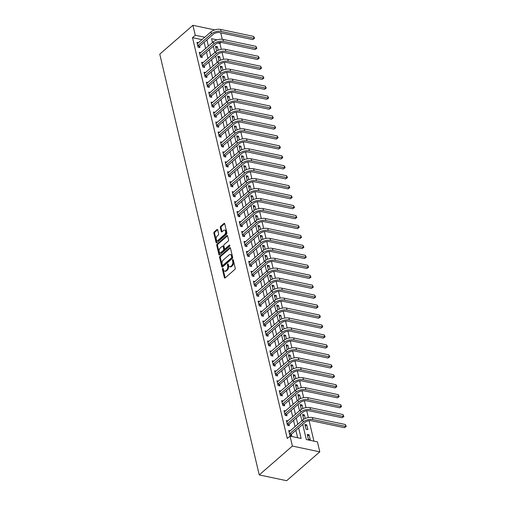 <?xml version="1.0" encoding="UTF-8"?>
<svg xmlns="http://www.w3.org/2000/svg" width="506" height="506" viewBox="0 0 506 506"><rect width="100%" height="100%" fill="white"/><g stroke="black" fill="none" stroke-linecap="round" stroke-linejoin="round"><path stroke-width="0.76" d="M222.665 268.439A0.645 0.386 -78.1 0 0 222.412 269.312L224.379 277.617A0.923 0.55 -78.1 0 0 224.727 278.053A0.923 0.55 -78.1 0 0 225.1 277.927L234.866 269.432A0.923 0.55 -78.1 0 0 235.22 268.18L233.26 259.875A0.645 0.386 -78.1 0 0 232.501 260.539L232.754 261.608A2.96 1.765 -78.1 0 1 231.609 265.625L230.799 266.327A2.96 1.765 -78.1 0 1 229.591 266.725A2.96 1.765 -78.1 0 1 228.472 265.34L228.219 264.265A0.645 0.386 -78.1 0 0 227.46 264.923L227.713 265.998A2.96 1.765 -78.1 0 1 226.568 270.014L225.752 270.716A2.96 1.765 -78.1 0 1 224.55 271.115A2.96 1.765 -78.1 0 1 223.424 269.73L223.171 268.654A0.645 0.386 -78.1 0 0 222.665 268.439M223.222 268.857A0.645 0.386 -78.1 0 0 223.152 269.47L225.119 277.775A0.923 0.55 -78.1 0 0 225.151 277.889M233.31 260.078A0.645 0.386 -78.1 0 0 233.241 260.691L233.494 261.766L232.754 261.608M228.263 264.467A0.645 0.386 -78.1 0 0 228.2 265.081L228.453 266.156L227.713 265.998M217.7 229.863A0.923 0.55 -78.1 0 0 217.346 229.433A0.923 0.55 -78.1 0 0 216.973 229.553L214.234 231.938A0.923 0.55 -78.1 0 0 213.874 233.19L216.056 242.412A0.923 0.55 -78.1 0 0 216.404 242.848A0.923 0.55 -78.1 0 0 216.783 242.722L226.543 234.227A0.923 0.55 -78.1 0 0 226.903 232.975L224.721 223.753A0.923 0.55 -78.1 0 0 224.367 223.317A0.923 0.55 -78.1 0 0 223.994 223.443L220.686 226.321A0.923 0.55 -78.1 0 0 220.325 227.573L221.261 231.52A0.923 0.55 -78.1 0 0 221.609 231.957A0.923 0.55 -78.1 0 0 221.989 231.83L223.627 230.401A2.479 1.474 -78.1 0 1 224.632 230.072A2.479 1.474 -78.1 0 1 225.657 231.988A2.479 1.474 -78.1 0 1 224.613 234.582L218.187 240.179A2.479 1.474 -78.1 0 1 217.188 240.508A2.479 1.474 -78.1 0 1 216.163 238.592A2.479 1.474 -78.1 0 1 217.2 235.998L218.276 235.062A0.923 0.55 -78.1 0 0 218.63 233.81L217.7 229.863M202.02 39.664L192.508 37.659L195.272 35.249L192.919 25.3L159.769 54.148L259.236 474.919L286.649 480.7L319.792 451.852L317.445 441.896L306.332 439.556L302.74 424.382M192.508 37.659L287.269 438.519L290.033 436.115L292.386 446.064L259.236 474.919M219.977 256.245A0.923 0.55 -78.1 0 0 219.617 257.497L221.799 266.719A0.923 0.55 -78.1 0 0 222.153 267.149A0.923 0.55 -78.1 0 0 222.526 267.029L232.286 258.528A0.923 0.55 -78.1 0 0 232.646 257.276L230.464 248.054A0.923 0.55 -78.1 0 0 230.116 247.624A0.923 0.55 -78.1 0 0 229.737 247.744L219.977 256.245L220.717 256.397A0.923 0.55 -78.1 0 0 220.363 257.649L222.539 266.871A0.923 0.55 -78.1 0 0 222.577 266.985M218.927 254.562L216.745 245.34A0.923 0.55 -78.1 0 1 217.106 244.088L226.865 235.594A0.923 0.55 -78.1 0 1 227.245 235.467A0.923 0.55 -78.1 0 1 227.592 235.904L228.529 239.85A0.923 0.55 -78.1 0 1 228.168 241.103L224.209 244.55A0.923 0.55 -78.1 0 0 223.854 245.802L224.468 248.421A0.923 0.55 -78.1 0 0 224.822 248.857A0.923 0.55 -78.1 0 0 225.195 248.731L229.319 245.144A0.645 0.386 -78.1 0 1 229.579 246.239L219.655 254.872A0.923 0.55 -78.1 0 1 219.275 254.999A0.923 0.55 -78.1 0 1 218.927 254.562L219.667 254.72L217.485 245.499L216.745 245.34M297.636 437.722L295.896 430.34M295.03 426.691L293.543 420.391M292.677 416.735L291.19 410.436M290.324 406.786L288.837 400.486M287.971 396.83L286.485 390.531M285.618 386.881L284.132 380.582M283.265 376.932L281.779 370.626M280.919 366.976L279.426 360.677M278.566 357.027L277.073 350.728M276.213 347.072L274.72 340.772M273.86 337.123L272.367 330.823M271.507 327.167L270.014 320.867M269.154 317.218L267.661 310.918M266.801 307.268L265.308 300.962M264.448 297.313L262.956 291.013M262.095 287.364L260.609 281.064M259.742 277.408L258.256 271.108M257.39 267.459L255.903 261.159M255.037 257.503L253.55 251.204M252.684 247.554L251.197 241.254M250.331 237.605L248.844 231.299M247.978 227.649L246.492 221.35M245.625 217.7L244.139 211.4M243.272 207.745L241.786 201.445M240.926 197.795L239.433 191.496M238.573 187.846L237.08 181.54M236.22 177.891L234.727 171.591M233.867 167.941L232.374 161.642M231.514 157.986L230.021 151.686M229.161 148.037L227.668 141.737M226.808 138.081L225.315 131.781M224.455 128.132L222.963 121.832M222.102 118.183L220.616 111.877M219.749 108.227L218.263 101.927M217.397 98.278L215.91 91.978M215.044 88.322L213.557 82.023M212.691 78.373L211.204 72.073M210.338 68.418L208.851 62.118M207.985 58.468L206.499 52.169M205.632 48.519L204.146 42.213M290.273 430.834L288.717 430.505L289.849 435.28L291.696 435.672L291.393 434.369M287.92 420.878L286.364 420.549L287.497 425.331L289.343 425.717L289.04 424.42M285.567 410.929L284.011 410.6L285.144 415.375L286.997 415.768L286.687 414.471M283.215 400.973L281.659 400.644L282.791 405.426L284.644 405.818L284.334 404.515M280.862 391.024L279.306 390.695L280.438 395.471L282.291 395.863L281.981 394.566M278.509 381.069L276.953 380.746L278.085 385.521L279.938 385.914L279.628 384.611M276.156 371.119L274.6 370.79L275.732 375.566L277.585 375.958L277.275 374.661M273.803 361.17L272.247 360.841L273.379 365.617L275.232 366.009L274.922 364.712M271.45 351.215L269.9 350.886L271.026 355.667L272.879 356.053L272.57 354.757M269.097 341.265L267.547 340.936L268.673 345.712L270.527 346.104L270.217 344.807M266.744 331.31L265.195 330.987L266.32 335.763L268.174 336.155L267.864 334.852M264.391 321.361L262.842 321.032L263.968 325.807L265.821 326.199L265.517 324.903M262.038 311.411L260.489 311.082L261.615 315.858L263.468 316.25L263.164 314.947M259.686 301.456L258.136 301.127L259.262 305.909L261.115 306.294L260.811 304.998M257.333 291.507L255.783 291.178L256.909 295.953L258.762 296.345L258.458 295.049M254.986 281.551L253.43 281.222L254.556 286.004L256.409 286.39L256.106 285.093M252.633 271.602L251.077 271.273L252.209 276.048L254.056 276.44L253.753 275.144M250.28 261.646L248.724 261.324L249.856 266.099L251.703 266.491L251.4 265.188M247.927 251.697L246.371 251.368L247.504 256.144L249.35 256.536L249.047 255.239M245.574 241.748L244.018 241.419L245.151 246.194L247.004 246.586L246.694 245.283M243.222 231.792L241.666 231.463L242.798 236.245L244.651 236.631L244.341 235.334M240.869 221.843L239.313 221.514L240.445 226.29L242.298 226.682L241.988 225.385M238.516 211.887L236.96 211.559L238.092 216.34L239.945 216.726L239.635 215.429M236.163 201.938L234.607 201.609L235.739 206.385L237.592 206.777L237.282 205.48M233.81 191.983L232.254 191.66L233.386 196.436L235.239 196.828L234.929 195.525M231.457 182.034L229.907 181.705L231.033 186.48L232.886 186.872L232.577 185.575M229.104 172.084L227.555 171.755L228.68 176.531L230.534 176.923L230.224 175.62M226.751 162.129L225.202 161.8L226.327 166.582L228.181 166.967L227.871 165.671M224.398 152.179L222.849 151.851L223.975 156.626L225.828 157.018L225.524 155.721M222.045 142.224L220.496 141.901L221.622 146.677L223.475 147.069L223.171 145.766M219.693 132.275L218.143 131.946L219.269 136.721L221.122 137.113L220.818 135.817M217.34 122.319L215.79 121.997L216.916 126.772L218.769 127.164L218.465 125.861M214.993 112.37L213.437 112.041L214.563 116.816L216.416 117.209L216.113 115.912M212.64 102.421L211.084 102.092L212.216 106.867L214.063 107.259L213.76 105.963M210.287 92.465L208.731 92.136L209.863 96.918L211.71 97.304L211.407 96.007M207.934 82.516L206.378 82.187L207.511 86.962L209.357 87.355L209.054 86.058M205.581 72.56L204.026 72.238L205.158 77.013L207.011 77.405L206.701 76.102M203.229 62.611L201.673 62.282L202.805 67.058L204.658 67.45L204.348 66.153M200.876 52.662L199.32 52.333L200.452 57.108L202.305 57.501L201.995 56.198M198.523 42.706L196.967 42.377L198.099 47.159L199.952 47.545L199.642 46.248M313.935 441.156L309.103 420.707M308.356 417.564L306.75 410.758M306.003 407.608L304.397 400.803M303.657 397.659L302.044 390.853M301.304 387.704L299.691 380.904M298.951 377.754L297.338 370.949M296.598 367.805L294.985 360.999M294.245 357.85L292.632 351.044M291.892 347.9L290.286 341.095M289.54 337.945L287.933 331.139M287.187 327.996L285.58 321.19M284.834 318.046L283.227 311.241M282.481 308.091L280.874 301.285M280.128 298.142L278.521 291.336M277.775 288.186L276.168 281.38M275.422 278.237L273.816 271.431M273.069 268.281L271.463 261.475M270.716 258.332L269.11 251.526M268.363 248.383L266.757 241.577M266.011 238.427L264.404 231.621M263.664 228.478L262.051 221.672M261.311 218.522L259.698 211.717M258.958 208.573L257.345 201.767M256.605 198.618L254.992 191.818M254.252 188.668L252.639 181.863M251.899 178.719L250.293 171.913M249.547 168.764L247.94 161.958M247.194 158.814L245.587 152.009M244.841 148.859L243.234 142.053M242.488 138.91L240.881 132.104M240.135 128.96L238.528 122.155M237.782 119.005L236.175 112.199M235.429 109.056L233.823 102.25M233.076 99.1L231.47 92.294M230.723 89.151L229.117 82.345M228.37 79.195L226.764 72.39M226.018 69.246L224.411 62.44M223.671 59.297L222.058 52.491M221.318 49.341L219.92 43.44L217.82 42.997M213.115 42.004L212.311 41.834M310.222 439.581L309.09 434.799L307.237 434.414L308.369 439.189L310.222 439.581M307.869 429.626L306.737 424.85L304.884 424.458L306.016 429.233L307.869 429.626M305.232 418.475L304.384 414.901L302.531 414.509L303.663 419.284M302.879 408.525L302.031 404.945L300.178 404.553L301.31 409.335M300.526 398.57L299.678 394.996L297.832 394.604L298.97 399.386M298.173 388.621L297.326 385.041L295.479 384.655L296.605 389.43M295.82 378.671L294.973 375.091L293.126 374.699L294.271 379.481M293.467 368.716L292.626 365.136L290.773 364.75L291.918 369.525M291.114 358.767L290.273 355.187L288.42 354.795L289.546 359.57M288.762 348.811L287.92 345.237L286.067 344.845L287.212 349.627M286.409 338.862L285.567 335.282L283.714 334.89L284.84 339.671M284.056 328.906L283.215 325.333L281.361 324.941L282.506 329.722M281.709 318.957L280.862 315.377L279.008 314.991L280.153 319.767M279.356 309.008L278.509 305.428L276.655 305.036L277.8 309.817M277.003 299.052L276.156 295.472L274.303 295.087L275.447 299.862M274.65 289.103L273.803 285.523L271.95 285.131L273.082 289.913M272.298 279.148L271.45 275.574L269.597 275.182L270.742 279.963M269.945 269.198L269.097 265.618L267.244 265.226L268.389 270.008M267.592 259.243L266.744 255.669L264.891 255.277L266.023 260.052M265.239 249.294L264.391 245.714L262.538 245.328L263.683 250.103M262.886 239.344L262.038 235.764L260.185 235.372L261.317 240.148M260.533 229.389L259.686 225.815L257.839 225.423L258.964 230.198M258.18 219.44L257.333 215.86L255.486 215.467L256.631 220.249M255.827 209.484L254.98 205.91L253.133 205.518L254.259 210.294M253.474 199.535L252.633 195.955L250.78 195.563L251.925 200.344M251.121 189.579L250.28 186.006L248.427 185.613L249.572 190.395M248.769 179.63L247.927 176.05L246.074 175.664L247.2 180.44M246.416 169.681L245.574 166.101L243.721 165.709L244.866 170.49M244.063 159.725L243.222 156.152L241.368 155.759L242.494 160.535M241.716 149.776L240.869 146.196L239.015 145.804L240.148 150.586M239.363 139.82L238.516 136.247L236.663 135.855L237.807 140.636M237.01 129.871L236.163 126.291L234.31 125.905L235.442 130.681M234.657 119.922L233.81 116.342L231.957 115.95L233.102 120.732M232.305 109.966L231.457 106.386L229.604 106.001L230.736 110.776M229.952 100.017L229.104 96.437L227.251 96.045L228.383 100.82M227.599 90.062L226.751 86.488L224.898 86.096L226.043 90.878M225.246 80.112L224.398 76.532L222.545 76.14L223.677 80.922M222.893 70.157L222.045 66.583L220.192 66.191L221.337 70.973M220.54 60.208L219.693 56.628L217.846 56.242L218.971 61.017M218.187 50.258L217.34 46.678L215.493 46.286L216.619 51.062M220.742 32.839L222.267 39.266M219.92 43.44L221.046 42.46M214.708 29.898L192.919 25.3M204.785 37.261L195.272 35.249M290.033 436.115L301.146 438.462L298.654 427.937M297.794 424.287L296.301 417.981M295.441 414.332L293.948 408.032M293.088 404.383L291.601 398.083M290.735 394.427L289.249 388.127M288.382 384.478L286.896 378.178M286.029 374.522L284.543 368.223M283.676 364.573L282.19 358.273M281.323 354.624L279.837 348.318M278.97 344.668L277.484 338.369M276.618 334.719L275.131 328.419M274.265 324.763L272.778 318.464M271.918 314.814L270.425 308.515M269.565 304.859L268.072 298.559M267.212 294.909L265.72 288.61M264.859 284.96L263.367 278.654M262.506 275.005L261.014 268.705M260.154 265.055L258.661 258.756M257.801 255.1L256.308 248.8M255.448 245.151L253.955 238.851M253.095 235.201L251.608 228.895M250.742 225.246L249.256 218.946M248.389 215.297L246.903 208.997M246.036 205.341L244.55 199.041M243.683 195.392L242.197 189.092M241.33 185.436L239.844 179.137M238.977 175.487L237.491 169.187M236.625 165.538L235.138 159.232M234.272 155.582L232.785 149.283M231.925 145.633L230.432 139.333M229.572 135.678L228.079 129.378M227.219 125.728L225.727 119.429M224.866 115.773L223.374 109.473M222.513 105.824L221.021 99.524M220.161 95.874L218.668 89.568M217.808 85.919L216.315 79.619M215.455 75.97L213.962 69.67M213.102 66.014L211.616 59.714M210.749 56.065L209.263 49.765M208.396 46.109L206.91 39.81M292.386 446.064L319.792 451.852M217.061 39.847L211.571 38.69L212.482 42.555M213.349 46.204L214.835 52.51M215.701 56.16L217.188 62.459M218.054 66.109L219.541 72.409M220.407 76.064L221.894 82.364M222.754 86.014L224.247 92.313M225.107 95.969L226.599 102.269M227.46 105.918L228.952 112.218M229.813 115.868L231.305 122.174M232.165 125.823L233.658 132.123M234.518 135.772L236.011 142.072M236.871 145.728L238.364 152.028M239.224 155.677L240.717 161.977M241.577 165.633L243.063 171.932M243.93 175.582L245.416 181.882M246.283 185.531L247.769 191.831M248.636 195.487L250.122 201.786M250.989 205.436L252.475 211.736M253.342 215.392L254.828 221.691M255.694 225.341L257.181 231.64M258.047 235.29L259.534 241.596M260.4 245.246L261.887 251.545M262.747 255.195L264.24 261.494M265.1 265.15L266.592 271.45M267.453 275.1L268.945 281.399M269.806 285.055L271.298 291.355M272.158 295.004L273.651 301.304M274.511 304.954L276.004 311.26M276.864 314.909L278.357 321.209M279.217 324.858L280.71 331.158M281.57 334.814L283.056 341.114M283.923 344.763L285.409 351.063M286.276 354.719L287.762 361.018M288.629 364.668L290.115 370.968M290.982 374.617L292.468 380.923M293.335 384.573L294.821 390.872M295.687 394.522L297.174 400.822M298.04 404.477L299.527 410.777M300.393 414.427L301.88 420.726M309.09 434.799L307.629 436.071M306.737 424.85L305.276 426.122M304.384 414.901L302.93 416.166M302.031 404.945L300.577 406.217M299.678 394.996L298.224 396.268M297.326 385.041L295.871 386.312M294.973 375.091L293.518 376.363M292.626 365.136L291.165 366.407M290.273 355.187L288.812 356.458M287.92 345.237L286.459 346.502M285.567 335.282L284.106 336.553M283.215 325.333L281.753 326.604M280.862 315.377L279.401 316.648M278.509 305.428L277.048 306.699M276.156 295.472L274.695 296.744M273.803 285.523L272.342 286.794M271.45 275.574L269.989 276.839M269.097 265.618L267.636 266.89M266.744 255.669L265.283 256.94M264.391 245.714L262.937 246.985M262.038 235.764L260.584 237.036M259.686 225.815L258.231 227.08M257.333 215.86L255.878 217.131M254.98 205.91L253.525 207.182M252.633 195.955L251.172 197.226M250.28 186.006L248.819 187.277M247.927 176.05L246.466 177.321M245.574 166.101L244.113 167.372M243.222 156.152L241.76 157.417M240.869 146.196L239.408 147.467M238.516 136.247L237.055 137.518M236.163 126.291L234.702 127.563M233.81 116.342L232.349 117.613M231.457 106.386L229.996 107.658M229.104 96.437L227.643 97.709M226.751 86.488L225.29 87.753M224.398 76.532L222.937 77.804M222.045 66.583L220.591 67.855M219.693 56.628L218.238 57.899M217.34 46.678L215.885 47.95M224.55 271.115L225.29 271.273A2.96 1.765 -78.1 0 0 226.492 270.874L225.752 270.716M228.453 266.156A2.96 1.765 -78.1 0 1 227.308 270.166L226.492 270.874M229.591 266.725L230.338 266.883A2.96 1.765 -78.1 0 0 231.539 266.485L230.799 266.327M233.494 261.766A2.96 1.765 -78.1 0 1 232.349 265.776L231.539 266.485M230.432 247.946L220.717 256.397M222.355 265.195A0.645 0.386 -78.1 0 0 222.861 265.416L231.432 257.959A0.645 0.386 -78.1 0 0 231.685 257.08L231.413 255.947A2.96 1.765 -78.1 0 0 230.293 254.556A2.96 1.765 -78.1 0 0 229.091 254.954L223.235 260.052A2.96 1.765 -78.1 0 0 222.09 264.062L222.355 265.195M222.602 265.498L223.342 265.656A0.645 0.386 -78.1 0 0 223.608 265.568L222.861 265.416M230.293 254.556L231.033 254.714A2.96 1.765 -78.1 0 1 232.153 256.099L232.425 257.238A0.645 0.386 -78.1 0 1 232.172 258.111L223.608 265.568M227.561 235.79L217.846 244.246A0.923 0.55 -78.1 0 0 217.485 245.499M224.822 248.857L225.562 249.009A0.923 0.55 -78.1 0 0 225.942 248.889L229.844 245.486M220.104 248.123A2.479 1.474 -78.1 0 0 219.066 250.723A2.479 1.474 -78.1 0 0 220.085 252.639A2.479 1.474 -78.1 0 0 221.09 252.304L223.355 250.337A0.923 0.55 -78.1 0 0 223.709 249.078L223.095 246.466A0.923 0.55 -78.1 0 0 222.741 246.03A0.923 0.55 -78.1 0 0 222.368 246.156L220.104 248.123M220.085 252.639L220.825 252.791A2.479 1.474 -78.1 0 0 221.83 252.462L221.09 252.304M222.741 246.03L223.481 246.188A0.923 0.55 -78.1 0 1 223.835 246.618L224.455 249.237A0.923 0.55 -78.1 0 1 224.095 250.489L221.83 252.462M217.188 240.508L217.928 240.666A2.479 1.474 -78.1 0 0 218.934 240.331L218.187 240.179M224.632 230.072L225.372 230.23A2.479 1.474 -78.1 0 1 226.397 232.14A2.479 1.474 -78.1 0 1 225.36 234.74L218.934 240.331M224.689 223.639L221.426 226.479A0.923 0.55 -78.1 0 0 221.071 227.732L222.001 231.678A0.923 0.55 -78.1 0 0 222.033 231.792M217.662 229.749L214.974 232.096A0.923 0.55 -78.1 0 0 214.614 233.348L216.796 242.57A0.923 0.55 -78.1 0 0 216.827 242.684M289.54 433.984L291.532 434.135L305.042 422.377A4.718 2.347 -13.3 0 1 311.513 420.752L344.441 427.703L345.819 426.501L312.891 419.55A7.071 3.517 166.7 0 0 303.189 421.985L289.679 433.743M345.351 424.509L346.23 426.469L345.819 426.501L345.351 424.509L312.423 417.564A7.071 3.517 166.7 0 0 302.721 419.999L289.027 431.801M291.532 434.135L290.741 435.47M346.23 426.469L344.441 427.703M287.187 424.028L289.179 424.186L302.689 412.428A4.718 2.347 -13.3 0 1 309.16 410.802L342.088 417.754L343.466 416.552L310.539 409.601A7.071 3.517 166.7 0 0 300.836 412.036L287.326 423.794M342.998 414.559L343.878 416.514L343.466 416.552L342.998 414.559L310.07 407.608A7.071 3.517 166.7 0 0 300.368 410.043L286.674 421.852M289.179 424.186L288.388 425.514M343.878 416.514L342.088 417.754M284.834 414.079L286.826 414.231L300.336 402.472A4.718 2.347 -13.3 0 1 306.807 400.853L339.735 407.798L341.114 406.596L308.186 399.651A7.071 3.517 166.7 0 0 298.483 402.08L284.973 413.845M340.646 404.604L341.525 406.565L341.114 406.596L340.646 404.604L307.718 397.659A7.071 3.517 166.7 0 0 298.015 400.094L284.321 411.897M286.826 414.231L286.035 415.565M341.525 406.565L339.735 407.798M282.481 404.123L284.473 404.281L297.983 392.523A4.718 2.347 -13.3 0 1 304.454 390.898L337.382 397.849L338.767 396.647L305.833 389.696A7.071 3.517 166.7 0 0 296.13 392.131L282.62 403.889M338.293 394.655L339.172 396.609L338.767 396.647L338.293 394.655L305.365 387.704A7.071 3.517 166.7 0 0 295.662 390.139L281.969 401.947M284.473 404.281L283.683 405.616M339.172 396.609L337.382 397.849M280.128 394.174L282.12 394.326L295.63 382.568A4.718 2.347 -13.3 0 1 302.101 380.948L335.029 387.893L336.414 386.692L303.48 379.747A7.071 3.517 166.7 0 0 293.784 382.182L280.267 393.94M335.94 384.705L336.629 385.863L336.819 386.66L336.414 386.692L335.94 384.705L303.012 377.754A7.071 3.517 166.7 0 0 293.309 380.189L279.616 391.992M282.12 394.326L281.33 395.66M336.819 386.66L335.029 387.893M277.775 384.225L279.767 384.377L293.278 372.618A4.718 2.347 -13.3 0 1 299.748 370.993L332.676 377.944L334.061 376.742L301.127 369.791A7.071 3.517 166.7 0 0 291.431 372.226L277.914 383.984M333.587 374.75L334.276 375.914L334.466 376.711L334.061 376.742L333.587 374.75L300.659 367.805A7.071 3.517 166.7 0 0 290.956 370.234L277.263 382.043M279.767 384.377L278.977 385.711M334.466 376.711L332.676 377.944M275.422 374.269L277.414 374.427L290.925 362.663A4.718 2.347 -13.3 0 1 297.395 361.044L330.323 367.988L331.708 366.787L298.774 359.842A7.071 3.517 166.7 0 0 289.078 362.277L275.568 374.035M331.234 364.801L331.923 365.958L332.113 366.755L331.708 366.787L331.234 364.801L298.306 357.85A7.071 3.517 166.7 0 0 288.603 360.285L274.91 372.093M277.414 374.427L276.624 375.756M332.113 366.755L330.323 367.988M273.069 364.32L275.062 364.472L288.578 352.714A4.718 2.347 -13.3 0 1 295.042 351.088L327.97 358.039L329.355 356.838L296.421 349.886A7.071 3.517 166.7 0 0 286.725 352.321L273.215 364.08M328.881 354.845L329.76 356.806L329.355 356.838L328.881 354.845L295.953 347.9A7.071 3.517 166.7 0 0 286.251 350.335L272.557 362.138M275.062 364.472L274.271 365.806M329.76 356.806L327.97 358.039M270.723 354.364L272.709 354.523L286.225 342.764A4.718 2.347 -13.3 0 1 292.689 341.139L325.617 348.09L327.002 346.888L294.068 339.937A7.071 3.517 166.7 0 0 284.372 342.372L270.862 354.13M326.528 344.896L327.218 346.053L327.407 346.85L327.002 346.888L326.528 344.896L293.6 337.945A7.071 3.517 166.7 0 0 283.898 340.38L270.204 352.189M272.709 354.523L271.918 355.851M327.407 346.85L325.617 348.09M268.37 344.415L270.362 344.567L283.872 332.809A4.718 2.347 -13.3 0 1 290.336 331.19L323.271 338.135L324.65 336.933L291.715 329.988A7.071 3.517 166.7 0 0 282.019 332.417L268.509 344.181M324.175 334.94L324.871 336.104L325.054 336.901L324.65 336.933L324.175 334.94L291.247 327.996A7.071 3.517 166.7 0 0 281.545 330.431L267.851 342.233M270.362 344.567L269.565 345.902M325.054 336.901L323.271 338.135M266.017 334.46L268.009 334.618L281.519 322.86A4.718 2.347 -13.3 0 1 287.984 321.234L320.918 328.185L322.297 326.984L289.362 320.032A7.071 3.517 166.7 0 0 279.666 322.467L266.156 334.226M321.829 324.991L322.518 326.155L322.701 326.946L322.297 326.984L321.829 324.991L288.894 318.04A7.071 3.517 166.7 0 0 279.198 320.475L265.498 332.284M268.009 334.618L267.219 335.952M322.701 326.946L320.918 328.185M263.664 324.51L265.656 324.669L279.167 312.904A4.718 2.347 -13.3 0 1 285.631 311.285L318.565 318.23L319.944 317.028L287.016 310.083A7.071 3.517 166.7 0 0 277.313 312.518L263.803 324.276M319.476 315.042L320.165 316.199L320.349 316.996L319.944 317.028L319.476 315.042L286.541 308.091A7.071 3.517 166.7 0 0 276.845 310.526L263.145 322.328M265.656 324.669L264.866 325.997M320.349 316.996L318.565 318.23M261.311 314.561L263.303 314.713L276.814 302.955A4.718 2.347 -13.3 0 1 283.278 301.329L316.212 308.28L317.591 307.079L284.663 300.128A7.071 3.517 166.7 0 0 274.96 302.563L261.45 314.321M317.123 305.086L317.812 306.25L317.996 307.047L317.591 307.079L317.123 305.086L284.189 298.142A7.071 3.517 166.7 0 0 274.492 300.57L260.792 312.379M263.303 314.713L262.513 316.048M317.996 307.047L316.212 308.28M258.958 304.606L260.951 304.764L274.461 292.999A4.718 2.347 -13.3 0 1 280.925 291.38L313.859 298.325L315.238 297.123L282.31 290.178A7.071 3.517 166.7 0 0 272.607 292.613L259.097 304.372M314.77 295.137L315.649 297.092L315.238 297.123L314.77 295.137L281.836 288.186A7.071 3.517 166.7 0 0 272.139 290.621L258.44 302.43M260.951 304.764L260.16 306.092M315.649 297.092L313.859 298.325M256.605 294.656L258.598 294.808L272.108 283.05A4.718 2.347 -13.3 0 1 278.572 281.431L311.506 288.376L312.885 287.174L279.957 280.223A7.071 3.517 166.7 0 0 270.255 282.658L256.744 294.416M312.417 285.182L313.296 287.142L312.885 287.174L312.417 285.182L279.483 278.237A7.071 3.517 166.7 0 0 269.787 280.672L256.087 292.474M258.598 294.808L257.807 296.143M313.296 287.142L311.506 288.376M254.252 284.701L256.245 284.859L269.755 273.101A4.718 2.347 -13.3 0 1 276.219 271.475L309.153 278.426L310.532 277.225L277.604 270.274A7.071 3.517 166.7 0 0 267.902 272.709L254.391 284.467M310.064 275.232L310.943 277.187L310.532 277.225L310.064 275.232L277.13 268.281A7.071 3.517 166.7 0 0 267.434 270.716L253.734 282.525M256.245 284.859L255.454 286.187M310.943 277.187L309.153 278.426M251.899 274.752L253.892 274.903L267.402 263.145A4.718 2.347 -13.3 0 1 273.866 261.526L306.8 268.471L308.179 267.269L275.251 260.324A7.071 3.517 166.7 0 0 265.549 262.753L252.039 274.518M307.711 265.277L308.59 267.238L308.179 267.269L307.711 265.277L274.777 258.332A7.071 3.517 166.7 0 0 265.081 260.767L251.387 272.57M253.892 274.903L253.101 276.238M308.59 267.238L306.8 268.471M249.547 264.796L251.539 264.954L265.049 253.196A4.718 2.347 -13.3 0 1 271.52 251.571L304.448 258.522L305.826 257.32L272.898 250.369A7.071 3.517 166.7 0 0 263.196 252.804L249.686 264.562M305.358 255.328L306.238 257.282L305.826 257.32L305.358 255.328L272.424 248.383A7.071 3.517 166.7 0 0 262.728 250.812L249.034 262.62M251.539 264.954L250.748 266.289M306.238 257.282L304.448 258.522M247.194 254.847L249.186 255.005L262.696 243.241A4.718 2.347 -13.3 0 1 269.167 241.621L302.095 248.566L303.474 247.364L270.546 240.42A7.071 3.517 166.7 0 0 260.843 242.855L247.333 254.613M303.005 245.378L303.885 247.333L303.474 247.364L303.005 245.378L270.077 238.427A7.071 3.517 166.7 0 0 260.375 240.862L246.681 252.665M249.186 255.005L248.395 256.333M303.885 247.333L302.095 248.566M244.841 244.898L246.833 245.049L260.343 233.291A4.718 2.347 -13.3 0 1 266.814 231.666L299.742 238.617L301.121 237.415L268.193 230.464A7.071 3.517 166.7 0 0 258.49 232.899L244.98 244.657M300.653 235.423L301.532 237.384L301.121 237.415L300.653 235.423L267.725 228.478A7.071 3.517 166.7 0 0 258.022 230.907L244.328 242.716M246.833 245.049L246.042 246.384M301.532 237.384L299.742 238.617M242.488 234.942L244.48 235.1L257.99 223.342A4.718 2.347 -13.3 0 1 264.461 221.717L297.389 228.668L298.774 227.46L265.84 220.515A7.071 3.517 166.7 0 0 256.137 222.95L242.627 234.708M298.3 225.474L298.989 226.631L299.179 227.428L298.774 227.46L298.3 225.474L265.372 218.522A7.071 3.517 166.7 0 0 255.669 220.958L241.976 232.766M244.48 235.1L243.69 236.428M299.179 227.428L297.389 228.668M240.135 224.993L242.127 225.145L255.638 213.387A4.718 2.347 -13.3 0 1 262.108 211.767L295.036 218.712L296.421 217.51L263.487 210.566A7.071 3.517 166.7 0 0 253.791 212.994L240.274 224.759M295.947 215.518L296.826 217.479L296.421 217.51L295.947 215.518L263.019 208.573A7.071 3.517 166.7 0 0 253.316 211.008L239.623 222.811M242.127 225.145L241.337 226.479M296.826 217.479L295.036 218.712M237.782 215.037L239.774 215.195L253.285 203.437A4.718 2.347 -13.3 0 1 259.755 201.812L292.683 208.763L294.068 207.561L261.134 200.61A7.071 3.517 166.7 0 0 251.438 203.045L237.921 214.803M293.594 205.569L294.473 207.523L294.068 207.561L293.594 205.569L260.666 198.618A7.071 3.517 166.7 0 0 250.963 201.053L237.27 212.862M239.774 215.195L238.984 216.53M294.473 207.523L292.683 208.763M235.429 205.088L237.422 205.24L250.932 193.482A4.718 2.347 -13.3 0 1 257.402 191.863L290.33 198.807L291.715 197.606L258.781 190.661A7.071 3.517 166.7 0 0 249.085 193.09L235.575 204.854M291.241 195.62L291.93 196.777L292.12 197.574L291.715 197.606L291.241 195.62L258.313 188.668A7.071 3.517 166.7 0 0 248.61 191.104L234.917 202.906M237.422 205.24L236.631 206.575M292.12 197.574L290.33 198.807M233.076 195.139L235.069 195.291L248.585 183.533A4.718 2.347 -13.3 0 1 255.049 181.907L287.977 188.858L289.362 187.656L256.428 180.705A7.071 3.517 166.7 0 0 246.732 183.14L233.222 194.899M288.888 185.664L289.767 187.625L289.362 187.656L288.888 185.664L255.96 178.719A7.071 3.517 166.7 0 0 246.258 181.148L232.564 192.957M235.069 195.291L234.278 196.625M289.767 187.625L287.977 188.858M230.73 185.183L232.716 185.341L246.232 173.577A4.718 2.347 -13.3 0 1 252.696 171.958L285.624 178.903L287.01 177.701L254.075 170.756A7.071 3.517 166.7 0 0 244.379 173.191L230.869 184.949M286.535 175.715L287.225 176.872L287.414 177.669L287.01 177.701L286.535 175.715L253.607 168.764A7.071 3.517 166.7 0 0 243.905 171.199L230.211 183.008M232.716 185.341L231.925 186.67M287.414 177.669L285.624 178.903M228.377 175.234L230.369 175.386L243.879 163.628A4.718 2.347 -13.3 0 1 250.343 162.002L283.271 168.953L284.657 167.752L251.722 160.8A7.071 3.517 166.7 0 0 242.026 163.236L228.516 174.994M284.182 165.759L284.878 166.923L285.061 167.72L284.657 167.752L284.182 165.759L251.254 158.814A7.071 3.517 166.7 0 0 241.552 161.25L227.858 173.052M230.369 175.386L229.572 176.72M285.061 167.72L283.271 168.953M226.024 165.279L228.016 165.437L241.526 153.679A4.718 2.347 -13.3 0 1 247.991 152.053L280.925 159.004L282.304 157.802L249.369 150.851A7.071 3.517 166.7 0 0 239.673 153.286L226.163 165.045M281.836 155.81L282.525 156.968L282.709 157.764L282.304 157.802L281.836 155.81L248.901 148.859A7.071 3.517 166.7 0 0 239.205 151.294L225.505 163.103M228.016 165.437L227.226 166.765M282.709 157.764L280.925 159.004M223.671 155.329L225.663 155.481L239.174 143.723A4.718 2.347 -13.3 0 1 245.638 142.104L278.572 149.049L279.951 147.847L247.023 140.902A7.071 3.517 166.7 0 0 237.32 143.331L223.81 155.095M279.483 145.854L280.172 147.018L280.356 147.815L279.951 147.847L279.483 145.854L246.548 138.91A7.071 3.517 166.7 0 0 236.852 141.345L223.152 153.147M225.663 155.481L224.873 156.816M280.356 147.815L278.572 149.049M221.318 145.374L223.31 145.532L236.821 133.774A4.718 2.347 -13.3 0 1 243.285 132.148L276.219 139.099L277.598 137.898L244.67 130.946A7.071 3.517 166.7 0 0 234.967 133.382L221.457 145.14M277.13 135.905L277.819 137.069L278.003 137.86L277.598 137.898L277.13 135.905L244.196 128.954A7.071 3.517 166.7 0 0 234.499 131.389L220.799 143.198M223.31 145.532L222.52 146.866M278.003 137.86L276.219 139.099M218.965 135.425L220.958 135.583L234.468 123.818A4.718 2.347 -13.3 0 1 240.932 122.199L273.866 129.144L275.245 127.942L242.317 120.997A7.071 3.517 166.7 0 0 232.615 123.432L219.104 135.191M274.777 125.956L275.656 127.91L275.245 127.942L274.777 125.956L241.843 119.005A7.071 3.517 166.7 0 0 232.146 121.44L218.447 133.242M220.958 135.583L220.167 136.911M275.656 127.91L273.866 129.144M216.612 125.475L218.605 125.627L232.115 113.869A4.718 2.347 -13.3 0 1 238.579 112.243L271.513 119.195L272.892 117.993L239.964 111.042A7.071 3.517 166.7 0 0 230.262 113.477L216.751 125.235M272.424 116L273.303 117.961L272.892 117.993L272.424 116L239.49 109.056A7.071 3.517 166.7 0 0 229.794 111.484L216.094 123.293M218.605 125.627L217.814 126.962M273.303 117.961L271.513 119.195M214.259 115.52L216.252 115.678L229.762 103.913A4.718 2.347 -13.3 0 1 236.226 102.294L269.16 109.239L270.539 108.037L237.611 101.092A7.071 3.517 166.7 0 0 227.909 103.528L214.399 115.286M270.071 106.051L270.95 108.006L270.539 108.037L270.071 106.051L237.137 99.1A7.071 3.517 166.7 0 0 227.441 101.535L213.741 113.344M216.252 115.678L215.461 117.006M270.95 108.006L269.16 109.239M211.906 105.571L213.899 105.722L227.409 93.964A4.718 2.347 -13.3 0 1 233.873 92.345L266.807 99.29L268.186 98.088L235.258 91.137A7.071 3.517 166.7 0 0 225.556 93.572L212.046 105.33M267.718 96.096L268.597 98.056L268.186 98.088L267.718 96.096L234.784 89.151A7.071 3.517 166.7 0 0 225.088 91.586L211.394 103.388M213.899 105.722L213.108 107.057M268.597 98.056L266.807 99.29M209.554 95.615L211.546 95.773L225.056 84.015A4.718 2.347 -13.3 0 1 231.527 82.389L264.455 89.341L265.833 88.139L232.905 81.188A7.071 3.517 166.7 0 0 223.203 83.623L209.693 95.381M265.365 86.146L266.245 88.101L265.833 88.139L265.365 86.146L232.431 79.195A7.071 3.517 166.7 0 0 222.735 81.63L209.041 93.439M211.546 95.773L210.755 97.101M266.245 88.101L264.455 89.341M207.201 85.666L209.193 85.818L222.703 74.059A4.718 2.347 -13.3 0 1 229.174 72.44L262.102 79.385L263.481 78.183L230.553 71.238A7.071 3.517 166.7 0 0 220.85 73.667L207.34 85.432M263.012 76.191L263.892 78.152L263.481 78.183L263.012 76.191L230.085 69.246A7.071 3.517 166.7 0 0 220.382 71.681L206.688 83.484M209.193 85.818L208.402 87.152M263.892 78.152L262.102 79.385M204.848 75.71L206.84 75.868L220.35 64.11A4.718 2.347 -13.3 0 1 226.821 62.485L259.749 69.436L261.128 68.234L228.2 61.283A7.071 3.517 166.7 0 0 218.497 63.718L204.987 75.476M260.66 66.242L261.539 68.196L261.128 68.234L260.66 66.242L227.732 59.297A7.071 3.517 166.7 0 0 218.029 61.726L204.335 73.534M206.84 75.868L206.05 77.203M261.539 68.196L259.749 69.436M202.495 65.761L204.487 65.919L217.997 54.155A4.718 2.347 -13.3 0 1 224.468 52.535L257.396 59.48L258.781 58.279L225.847 51.334A7.071 3.517 166.7 0 0 216.144 53.769L202.634 65.527M258.307 56.292L258.996 57.45L259.186 58.247L258.781 58.279L258.307 56.292L225.379 49.341A7.071 3.517 166.7 0 0 215.676 51.776L201.983 63.579M204.487 65.919L203.697 67.247M259.186 58.247L257.396 59.48M200.142 55.812L202.134 55.964L215.645 44.205A4.718 2.347 -13.3 0 1 222.115 42.58L255.043 49.531L256.428 48.329L223.494 41.378A7.071 3.517 166.7 0 0 213.798 43.813L200.281 55.571M255.954 46.337L256.833 48.298L256.428 48.329L255.954 46.337L223.026 39.392A7.071 3.517 166.7 0 0 213.323 41.821L199.63 53.63M202.134 55.964L201.344 57.298M256.833 48.298L255.043 49.531M197.789 45.856L199.781 46.014L213.292 34.256A4.718 2.347 -13.3 0 1 219.762 32.631L252.69 39.582L254.075 38.374L221.141 31.429A7.071 3.517 166.7 0 0 211.445 33.864L197.928 45.622M253.601 36.388L254.29 37.545L254.48 38.342L254.075 38.374L253.601 36.388L220.673 29.437A7.071 3.517 166.7 0 0 210.97 31.872L197.277 43.68M199.781 46.014L198.991 47.343M254.48 38.342L252.69 39.582M223.152 269.47L222.412 269.312M233.241 260.691L232.501 260.539M228.2 265.081L227.46 264.923M227.308 270.166L226.568 270.014M232.349 265.776L231.609 265.625M225.119 277.775L224.379 277.617M230.407 247.889L229.737 247.744M222.539 266.871L221.799 266.719M220.363 257.649L219.617 257.497M232.172 258.111L231.432 257.959M232.425 257.238L231.685 257.08M232.153 256.099L231.413 255.947M217.846 244.246L217.106 244.088M227.536 235.733L226.865 235.594M225.942 248.889L225.195 248.731M229.787 245.239L229.319 245.144M224.095 250.489L223.355 250.337M224.455 249.237L223.709 249.078M223.835 246.618L223.095 246.466M225.36 234.74L224.613 234.582M222.001 231.678L221.261 231.52M221.071 227.732L220.325 227.573M221.426 226.479L220.686 226.321M224.664 223.582L223.994 223.443M216.796 242.57L216.056 242.412M214.614 233.348L213.874 233.19M214.974 232.096L214.234 231.938M217.637 229.699L216.973 229.553M303.189 421.985L302.721 419.999M312.891 419.55L312.423 417.564M300.836 412.036L300.368 410.043M310.539 409.601L310.07 407.608M298.483 402.08L298.015 400.094M308.186 399.651L307.718 397.659M296.13 392.131L295.662 390.139M305.833 389.696L305.365 387.704M293.784 382.182L293.309 380.189M303.48 379.747L303.012 377.754M291.431 372.226L290.956 370.234M301.127 369.791L300.659 367.805M289.078 362.277L288.603 360.285M298.774 359.842L298.306 357.85M286.725 352.321L286.251 350.335M296.421 349.886L295.953 347.9M284.372 342.372L283.898 340.38M294.068 339.937L293.6 337.945M282.019 332.417L281.545 330.431M291.715 329.988L291.247 327.996M279.666 322.467L279.198 320.475M289.362 320.032L288.894 318.04M277.313 312.518L276.845 310.526M287.016 310.083L286.541 308.091M274.96 302.563L274.492 300.57M284.663 300.128L284.189 298.142M272.607 292.613L272.139 290.621M282.31 290.178L281.836 288.186M270.255 282.658L269.787 280.672M279.957 280.223L279.483 278.237M267.902 272.709L267.434 270.716M277.604 270.274L277.13 268.281M265.549 262.753L265.081 260.767M275.251 260.324L274.777 258.332M263.196 252.804L262.728 250.812M272.898 250.369L272.424 248.383M260.843 242.855L260.375 240.862M270.546 240.42L270.077 238.427M258.49 232.899L258.022 230.907M268.193 230.464L267.725 228.478M256.137 222.95L255.669 220.958M265.84 220.515L265.372 218.522M253.791 212.994L253.316 211.008M263.487 210.566L263.019 208.573M251.438 203.045L250.963 201.053M261.134 200.61L260.666 198.618M249.085 193.09L248.61 191.104M258.781 190.661L258.313 188.668M246.732 183.14L246.258 181.148M256.428 180.705L255.96 178.719M244.379 173.191L243.905 171.199M254.075 170.756L253.607 168.764M242.026 163.236L241.552 161.25M251.722 160.8L251.254 158.814M239.673 153.286L239.205 151.294M249.369 150.851L248.901 148.859M237.32 143.331L236.852 141.345M247.023 140.902L246.548 138.91M234.967 133.382L234.499 131.389M244.67 130.946L244.196 128.954M232.615 123.432L232.146 121.44M242.317 120.997L241.843 119.005M230.262 113.477L229.794 111.484M239.964 111.042L239.49 109.056M227.909 103.528L227.441 101.535M237.611 101.092L237.137 99.1M225.556 93.572L225.088 91.586M235.258 91.137L234.784 89.151M223.203 83.623L222.735 81.63M232.905 81.188L232.431 79.195M220.85 73.667L220.382 71.681M230.553 71.238L230.085 69.246M218.497 63.718L218.029 61.726M228.2 61.283L227.732 59.297M216.144 53.769L215.676 51.776M225.847 51.334L225.379 49.341M213.798 43.813L213.323 41.821M223.494 41.378L223.026 39.392M211.445 33.864L210.97 31.872M221.141 31.429L220.673 29.437"/></g></svg>
